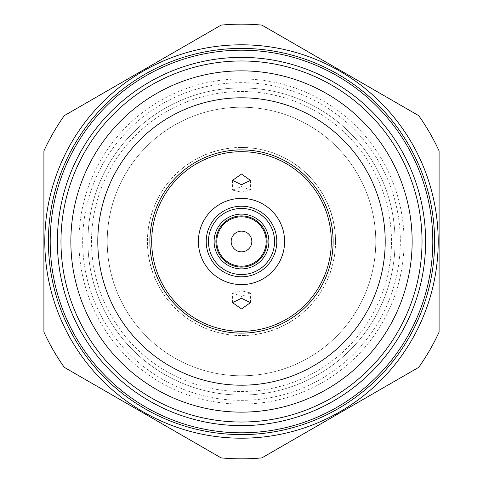 <?xml version="1.0" encoding="UTF-8"?>
<svg xmlns="http://www.w3.org/2000/svg" width="483" height="483" viewBox="0 0 483 483"><rect width="100%" height="100%" fill="white"/><g stroke="black" fill="none" stroke-linecap="round" stroke-linejoin="round"><path stroke-width="0.36" stroke-dasharray="2.42 1.81" d="M241.5 375.774A134.274 134.274 0 0 0 375.774 241.5A134.274 134.274 0 0 0 241.5 107.226A134.274 134.274 0 0 0 107.226 241.5A134.274 134.274 0 0 0 241.5 375.774A134.274 134.274 0 0 0 375.774 241.5A134.274 134.274 0 0 0 241.5 107.226A134.274 134.274 0 0 0 107.226 241.5A134.274 134.274 0 0 0 241.5 375.774M241.5 391.49A149.99 149.99 0 0 0 391.49 241.5A149.99 149.99 0 0 0 241.5 91.51A149.99 149.99 0 0 0 91.51 241.5A149.99 149.99 0 0 0 241.5 391.49M241.5 48.403A193.097 193.097 0 0 0 48.403 241.5A193.097 193.097 0 0 0 241.5 434.597A193.097 193.097 0 0 0 434.597 241.5A193.097 193.097 0 0 0 241.5 48.403A193.097 193.097 0 0 1 434.597 241.5A193.097 193.097 0 0 1 241.5 434.597M221.123 457.89A217.35 217.35 0 0 0 261.877 457.89L418.713 367.346A217.35 217.35 0 0 0 439.089 332.05L439.089 150.95A217.35 217.35 0 0 0 418.713 115.654L261.877 25.11A217.35 217.35 0 0 0 221.123 25.11L64.287 115.654A217.35 217.35 0 0 0 43.911 150.95L43.911 332.05A217.35 217.35 0 0 0 64.287 367.346L221.123 457.89M241.5 422.027A180.527 180.527 0 0 0 422.027 241.5A180.527 180.527 0 0 0 241.5 60.973A180.527 180.527 0 0 0 60.973 241.5A180.527 180.527 0 0 0 241.5 422.027A180.527 180.527 0 0 0 422.027 241.5A180.527 180.527 0 0 0 241.5 60.973A180.527 180.527 0 0 0 60.973 241.5A180.527 180.527 0 0 0 241.5 422.027A180.527 180.527 0 0 0 422.027 241.5A180.527 180.527 0 0 0 241.5 60.973A180.527 180.527 0 0 0 60.973 241.5A180.527 180.527 0 0 0 241.5 422.027A180.527 180.527 0 0 1 60.973 241.5A180.527 180.527 0 0 1 241.5 60.973M241.5 147.436A94.064 94.064 0 0 1 335.564 241.5A94.064 94.064 0 0 1 241.5 335.564A94.064 94.064 0 0 1 147.436 241.5A94.064 94.064 0 0 1 241.5 147.436M241.5 331.314A89.814 89.814 0 0 0 331.314 241.5A89.814 89.814 0 0 0 241.5 151.686A89.814 89.814 0 0 0 151.686 241.5A89.814 89.814 0 0 0 241.5 331.314M241.5 395.082A153.582 153.582 0 0 0 395.082 241.5A153.582 153.582 0 0 0 241.5 87.918A153.582 153.582 0 0 0 87.918 241.5A153.582 153.582 0 0 0 241.5 395.082A153.582 153.582 0 0 0 395.082 241.5A153.582 153.582 0 0 0 241.5 87.918A153.582 153.582 0 0 0 87.918 241.5A153.582 153.582 0 0 0 241.5 395.082A153.582 153.582 0 0 1 87.918 241.5A153.582 153.582 0 0 1 241.5 87.918A153.582 153.582 0 0 0 87.918 241.5A153.582 153.582 0 0 0 241.5 395.082M267.099 241.5A25.599 25.599 0 0 1 241.5 267.099A25.599 25.599 0 0 1 215.901 241.5A25.599 25.599 0 0 1 241.5 215.901A25.599 25.599 0 0 1 267.099 241.5M206.205 241.5A35.295 35.295 0 0 1 241.5 206.205A35.295 35.295 0 0 1 276.795 241.5A35.295 35.295 0 0 1 241.5 276.795A35.295 35.295 0 0 1 206.205 241.5M149.887 241.5A91.613 91.613 0 0 1 241.5 149.887A91.613 91.613 0 0 1 333.113 241.5A91.613 91.613 0 0 1 241.5 333.113A91.613 91.613 0 0 1 149.887 241.5M335.474 241.5A93.974 93.974 0 0 0 241.5 147.526A93.974 93.974 0 0 0 147.526 241.5A93.974 93.974 0 0 0 241.5 335.474A93.974 93.974 0 0 0 335.474 241.5M241.5 290.796L232.516 292.891L241.5 296.417L250.484 292.891L241.5 290.796M241.5 192.204L250.484 190.109L241.5 186.583L232.516 190.109L241.5 192.204M232.069 264.328A24.699 24.699 0 0 1 218.672 232.069A24.699 24.699 0 0 1 250.931 218.672A24.699 24.699 0 0 1 264.328 250.931A24.699 24.699 0 0 1 232.069 264.328M241.5 412.144A170.644 170.644 0 0 0 412.144 241.5A170.644 170.644 0 0 0 241.5 70.856M241.5 82.659A158.841 158.841 0 0 0 82.659 241.5A158.841 158.841 0 0 0 241.5 400.341A158.841 158.841 0 0 0 400.341 241.5A158.841 158.841 0 0 0 241.5 82.659M241.5 404.066A162.566 162.566 0 0 0 404.066 241.5A162.566 162.566 0 0 0 241.5 78.934A162.566 162.566 0 0 0 78.934 241.5A162.566 162.566 0 0 0 241.5 404.066M232.516 302.618L232.516 292.891M250.484 180.382L250.484 190.109M232.516 180.382L232.516 190.109M250.484 302.618L250.484 292.891"/><path stroke-width="0.72" d="M261.877 25.11A217.35 217.35 0 0 0 221.123 25.11L64.287 115.654A217.35 217.35 0 0 0 43.911 150.95L43.911 332.05A217.35 217.35 0 0 0 64.287 367.346L221.123 457.89A217.35 217.35 0 0 0 261.877 457.89L418.713 367.346A217.35 217.35 0 0 0 439.089 332.05L439.089 150.95A217.35 217.35 0 0 0 418.713 115.654L261.877 25.11M241.5 434.597A193.097 193.097 0 0 1 48.403 241.5A193.097 193.097 0 0 1 241.5 48.403A193.097 193.097 0 0 1 434.597 241.5A193.097 193.097 0 0 1 241.5 434.597A193.097 193.097 0 0 1 48.403 241.5A193.097 193.097 0 0 1 241.5 48.403A193.097 193.097 0 0 0 48.403 241.5A193.097 193.097 0 0 0 241.5 434.597A193.097 193.097 0 0 1 48.403 241.5A193.097 193.097 0 0 1 241.5 48.403M241.5 331.314A89.814 89.814 0 0 0 331.314 241.5A89.814 89.814 0 0 0 241.5 151.686A89.814 89.814 0 0 0 151.686 241.5A89.814 89.814 0 0 0 241.5 331.314M241.5 149.887A91.613 91.613 0 0 1 333.113 241.5A91.613 91.613 0 0 1 241.5 333.113A91.613 91.613 0 0 1 149.887 241.5A91.613 91.613 0 0 1 241.5 149.887M241.5 70.856A170.644 170.644 0 0 0 70.856 241.5A170.644 170.644 0 0 0 241.5 412.144A170.644 170.644 0 0 0 412.144 241.5A170.644 170.644 0 0 0 241.5 70.856A170.644 170.644 0 0 0 70.856 241.5A170.644 170.644 0 0 0 241.5 412.144A170.644 170.644 0 0 0 412.144 241.5A170.644 170.644 0 0 0 241.5 70.856M241.5 60.973A180.527 180.527 0 0 0 60.973 241.5A180.527 180.527 0 0 0 241.5 422.027A180.527 180.527 0 0 0 422.027 241.5A180.527 180.527 0 0 0 241.5 60.973M215.901 241.5A25.599 25.599 0 0 0 241.5 267.099A25.599 25.599 0 0 0 267.099 241.5A25.599 25.599 0 0 0 241.5 215.901A25.599 25.599 0 0 0 215.901 241.5M214.108 241.5A27.392 27.392 0 0 0 241.5 268.892A27.392 27.392 0 0 0 268.892 241.5A27.392 27.392 0 0 0 241.5 214.108A27.392 27.392 0 0 0 214.108 241.5M274.549 241.5A33.049 33.049 0 0 0 241.5 208.451A33.049 33.049 0 0 0 208.451 241.5A33.049 33.049 0 0 0 241.5 274.549A33.049 33.049 0 0 0 274.549 241.5M241.5 308.951L232.516 302.618L241.5 298.259L250.484 302.618L241.5 308.951M241.5 174.049L250.484 180.382L241.5 184.741L232.516 180.382L241.5 174.049M284.608 241.5A43.108 43.108 0 0 1 241.5 284.608A43.108 43.108 0 0 1 198.392 241.5A43.108 43.108 0 0 1 241.5 198.392A43.108 43.108 0 0 1 284.608 241.5M276.795 241.5A35.295 35.295 0 0 1 241.5 276.795A35.295 35.295 0 0 1 206.205 241.5A35.295 35.295 0 0 1 241.5 206.205A35.295 35.295 0 0 1 276.795 241.5M232.069 264.328A24.699 24.699 0 0 1 218.672 232.069A24.699 24.699 0 0 1 250.931 218.672A24.699 24.699 0 0 1 264.328 250.931A24.699 24.699 0 0 1 232.069 264.328M241.5 438.196A196.696 196.696 0 0 1 44.804 241.5A196.696 196.696 0 0 1 241.5 44.804A196.696 196.696 0 0 1 438.196 241.5A196.696 196.696 0 0 1 241.5 438.196M241.5 50.196A191.304 191.304 0 0 0 50.196 241.5A191.304 191.304 0 0 0 241.5 432.804A191.304 191.304 0 0 0 432.804 241.5A191.304 191.304 0 0 0 241.5 50.196M241.5 425.62A184.12 184.12 0 0 1 57.38 241.5A184.12 184.12 0 0 1 241.5 57.38A184.12 184.12 0 0 1 425.62 241.5A184.12 184.12 0 0 1 241.5 425.62M241.5 97.795A143.705 143.705 0 0 0 97.795 241.5A143.705 143.705 0 0 0 241.5 385.205A143.705 143.705 0 0 0 385.205 241.5A143.705 143.705 0 0 0 241.5 97.795M237.558 251.045A10.33 10.33 0 0 1 231.955 237.558A10.33 10.33 0 0 1 245.442 231.955A10.33 10.33 0 0 1 251.045 245.442A10.33 10.33 0 0 1 237.558 251.045"/></g></svg>

